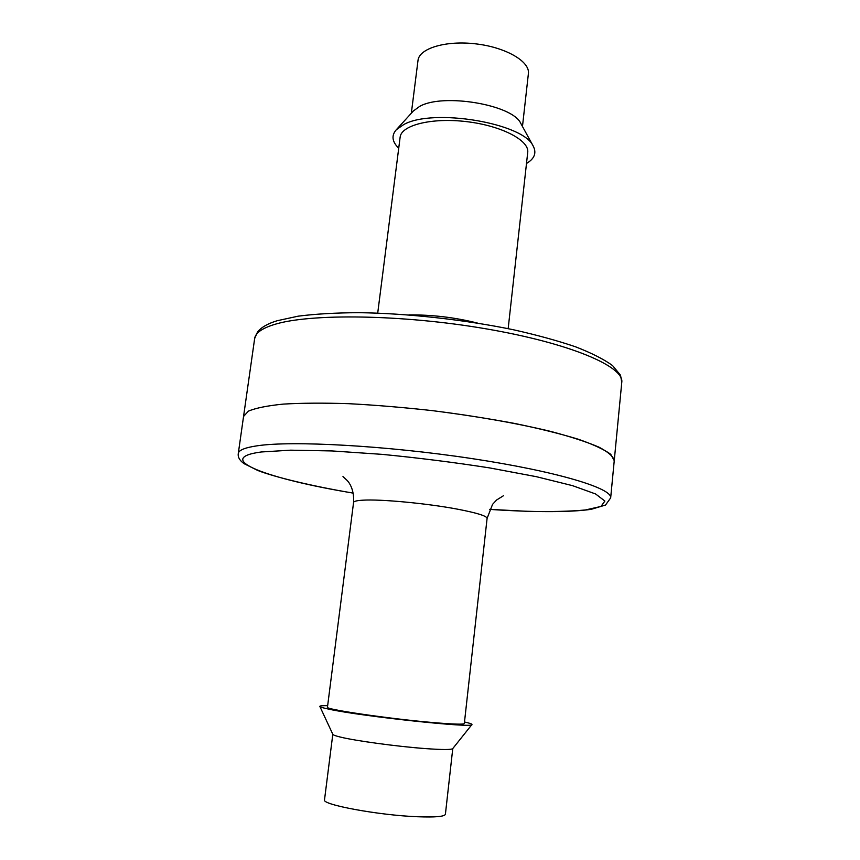 <?xml version="1.0" encoding="UTF-8"?>
<svg xmlns="http://www.w3.org/2000/svg" width="860" height="860" viewBox="0 0 860 860"><rect width="100%" height="100%" fill="white"/><g stroke="black" fill="none" stroke-linecap="round" stroke-linejoin="round"><path stroke-width="1.29" d="M377.712 313.104L400.126 137.224C401.179 125.141 431.86 117.411 466.69 121.647C501.541 125.721 529.545 140.449 527.717 152.435L508.163 328.66M411.338 113.219L418.003 60.458C419.142 48.353 445.921 40.216 475.967 43.881C506.024 47.386 530.136 61.587 528.395 73.627L522.471 126.474M526.492 163.475C534.554 158.67 536.79 152.844 533.168 146.017C523.579 123.163 433.075 107.876 403.738 124.571L396.342 129.699C391.225 135.493 392.02 141.663 398.728 148.243M520.999 123.797L520.73 123.302C512.689 104.759 443.018 92.912 419.702 106.371L413.391 110.962M243.552 416.455L248.443 411.123C255.71 408.048 267.32 405.705 283.273 404.103C301.613 403.007 323.371 402.867 348.536 403.673C375.186 405.071 403.082 407.382 432.236 410.618C461.325 414.327 488.985 418.637 515.215 423.55C539.865 428.678 560.978 433.935 578.543 439.31C593.669 444.62 604.408 449.629 610.75 454.327L614.244 460.659C613.481 456.596 608.353 452.081 598.872 447.114C586.81 441.943 570.61 436.687 550.282 431.312C517.215 423.335 475.892 416.057 432.236 410.618C403.082 407.382 375.186 405.071 348.536 403.673C323.371 402.867 301.613 403.007 283.273 404.103C267.32 405.705 255.71 408.048 248.443 411.123L243.552 416.455L254.657 338.528C255.377 333.046 261.902 328.38 274.243 324.532C309.514 313.287 402.34 314.384 486.319 328.875C570.416 343.28 624.392 366.661 621.78 382.302L610.664 497.908C612.707 488.415 557.248 471.43 471.57 458.531C386.022 445.598 292.163 440.513 257.248 445.792C245.014 447.587 238.693 450.156 238.284 453.51L243.552 416.455M433.365 722.583C389.87 718.906 324.177 709.253 327.456 707.221L353.567 502.466C353.75 501.305 356.782 500.552 362.683 500.197C380.26 498.983 427.398 503.401 457.832 509.227C477.096 512.947 486.846 516 487.093 518.386L464.325 723.539C463.69 724.604 453.37 724.281 433.365 722.583M452.768 748.566L445.405 814.248C444.663 816.591 435.364 817.419 417.498 816.742C378.916 815.312 321.328 804.616 324.51 799.832L332.809 734.257M327.66 705.684C322.371 705.576 319.759 705.813 319.834 706.415C320.027 707.038 323.188 707.995 329.337 709.263C362.071 716.423 475.429 728.463 471.925 724.55C472.14 723.98 469.657 723.131 464.497 722.002M319.877 706.501L332.831 734.311C333.078 734.999 335.647 735.934 340.538 737.117C355.868 740.89 397.707 746.566 425.356 748.587C442.416 749.812 451.543 749.823 452.736 748.608L471.871 724.625M477.45 323.081C454.94 317.404 432.075 314.685 408.865 314.91M353.256 493.102C268.943 479.224 211.474 458.573 261.289 451.973L290.626 450.178L332.024 450.941L382.259 454.37C418.755 457.928 454.596 462.443 489.791 467.937L536.457 476.709L572.556 485.663L595.625 493.984L604.892 501.058L600.946 506.454L585.337 509.98C569.911 511.399 550.615 511.85 527.47 511.334L489.598 509.356M413.767 110.542L396.342 129.699M520.73 123.302L533.168 146.017M254.657 338.528L257.57 331.906C261.332 327.284 267.868 323.553 277.189 320.726L298.194 316.168C315.459 313.964 335.658 312.803 358.77 312.675C406.866 313.309 464.131 319.608 513.14 329.692C536.758 334.981 557.549 340.689 575.512 346.795C591.454 352.976 603.795 359.233 612.524 365.543L620.522 375.207L621.78 382.302M238.284 453.51C237.715 457.068 239.618 460.433 243.993 463.615L257.914 470.549C275.264 477.225 312.384 486.222 353.267 493.135M489.577 509.389C532.598 512.27 569.406 512.495 591.218 509.324L605.526 505.035L610.664 497.908M487.093 518.386L492.565 504.358L496.628 499.983L503.487 495.715M342.968 476.569L347.128 480.428C348.246 481.6 354.406 488.243 353.567 502.466"/></g></svg>

